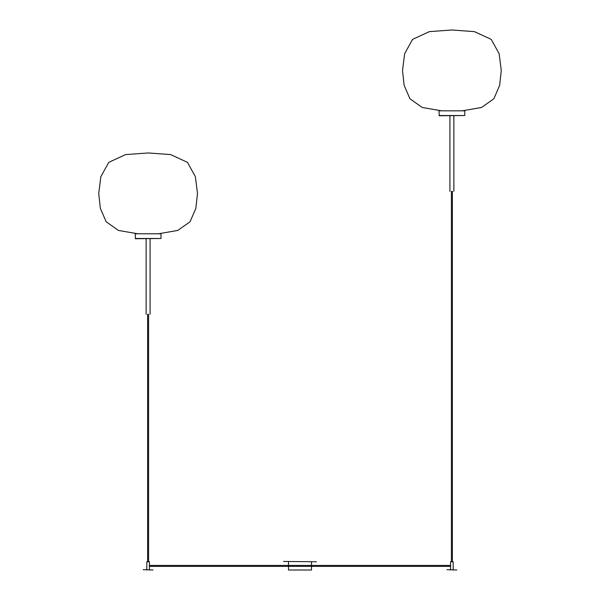 <?xml version="1.0" encoding="UTF-8"?>
<svg xmlns="http://www.w3.org/2000/svg" width="600" height="600" viewBox="0 0 600 600"><rect width="100%" height="100%" fill="white"/><g stroke="black" fill="none" stroke-linecap="round" stroke-linejoin="round"><path stroke-width="0.9" d="M451.89 191.355C449.347 191.355 449.347 191.355 451.89 191.355C454.433 191.355 454.433 191.355 451.89 191.355M452.385 561.78L452.385 191.355M451.395 561.78L451.395 191.355M148.11 314.317C145.567 314.317 145.567 314.317 148.11 314.317C150.653 314.317 150.653 314.317 148.11 314.317M148.605 561.78L148.605 314.317M147.615 561.78L147.615 314.317M283.567 561.457L316.433 561.78L283.567 561.457M288.495 566.385L288.495 570L311.505 570L311.505 566.385M311.505 565.89L311.505 561.78M288.495 565.89L288.495 561.78M453.202 570L453.202 561.78L450.577 561.78L450.577 570M149.422 570L149.422 561.78L146.797 561.78L146.797 570M143.175 569.67L153.038 570L143.175 569.67M446.963 569.67L456.825 570L446.963 569.67M464.775 115.53L439.26 115.762L439.005 110.835L464.775 110.835L464.775 115.53L439.005 115.53M462.135 110.835L481.567 107.475L493.86 98.775L499.65 85.365L501.27 70.537L499.155 53.738L491.228 39.383L474.405 31.628L451.972 30L429.375 31.628L412.553 39.383L404.625 53.738L402.518 70.537L404.138 85.365L409.928 98.775L422.213 107.475L441.653 110.835M160.995 238.493L135.48 238.725L135.225 233.798L160.995 233.798L160.995 238.493L135.225 238.493M158.347 233.798L177.788 230.438L190.072 221.737L195.862 208.327L197.483 193.5L195.375 176.7L187.447 162.345L170.625 154.59L148.185 152.962L125.595 154.59L108.773 162.345L100.845 176.7L98.73 193.5L100.35 208.327L106.14 221.737L118.433 230.438L137.865 233.798M449.918 115.762L449.918 191.355M453.862 115.762L453.862 191.355M146.137 238.725L146.137 314.317M150.083 238.725L150.083 314.317M149.422 566.385L450.577 566.385M149.422 565.403L450.577 565.403"/></g></svg>
